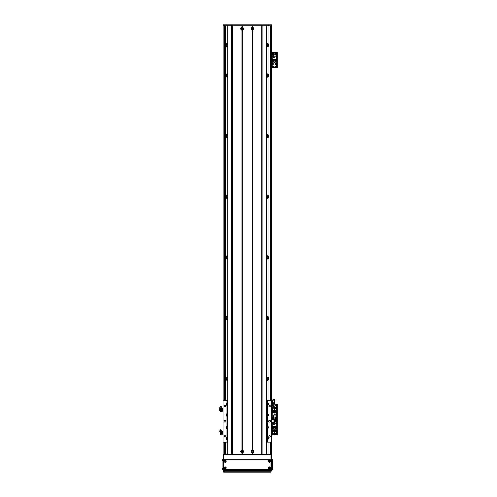 <?xml version="1.0" encoding="UTF-8"?>
<svg xmlns="http://www.w3.org/2000/svg" width="497" height="497" viewBox="0 0 497 497"><rect width="100%" height="100%" fill="white"/><g stroke="black" fill="none" stroke-linecap="round" stroke-linejoin="round"><path stroke-width="0.75" d="M226.247 43.984L225.787 44.817L226.247 46.351M226.39 46.482L226.719 46.681L226.415 45.171L226.974 44.27A1 1 0 0 1 227.763 44.227M226.719 43.655L226.719 44.45L226.719 43.655L226.39 43.854M227.763 46.799A1.665 1.665 0 0 1 225.75 45.171A1.665 1.665 0 0 1 227.763 43.537M266.796 44.227A1 1 0 0 1 267.585 44.27L267.585 46.066A1 1 0 0 1 266.796 46.109M267.815 43.643L267.846 44.45M267.84 45.886L267.815 46.693M227.763 46.109A1 1 0 0 1 226.974 46.066L226.719 46.681M226.744 46.693L226.719 45.886M226.719 44.45L226.744 43.643M268.318 46.351L268.778 45.519L268.318 43.984M267.84 46.681L268.175 46.482M268.175 43.854L267.84 43.655M266.796 43.537A1.665 1.665 0 0 1 268.815 45.171A1.665 1.665 0 0 1 266.796 46.799M227.763 76.432A1 1 0 0 1 226.974 76.389L226.415 75.494L226.719 73.978L226.39 74.177M266.796 74.556A1 1 0 0 1 267.585 74.593L267.585 76.389A1 1 0 0 1 266.796 76.432M267.815 73.966L267.84 74.774M226.719 73.978L226.974 74.593A1 1 0 0 1 227.763 74.556M227.763 137.085A1 1 0 0 1 226.974 137.042L226.415 136.147L226.974 135.246A1 1 0 0 1 227.763 135.203M227.763 197.731A1 1 0 0 1 226.974 197.694L226.415 196.793L226.974 195.899A1 1 0 0 1 227.763 195.855M227.763 258.384A1 1 0 0 1 226.974 258.341L226.415 257.446L226.974 256.551A1 1 0 0 1 227.763 256.508M227.763 319.037A1 1 0 0 1 226.974 318.993L226.415 318.099L226.974 317.198A1 1 0 0 1 227.763 317.161M227.763 379.689A1 1 0 0 1 226.974 379.646L226.415 378.745L226.974 377.85A1 1 0 0 1 227.763 377.807M226.247 377.565L225.787 378.391L226.247 379.932M226.247 316.912L225.787 317.745L226.247 319.285M226.247 256.259L225.787 257.092L226.247 258.633M226.247 195.607L225.787 196.439L226.247 197.98M226.247 134.96L225.787 135.793L226.247 137.327M226.247 74.308L225.787 75.14L226.247 76.681M226.719 74.774L226.744 73.966M226.787 438.621L226.974 438.503A1 1 0 0 1 227.763 438.46M268.175 74.177L267.84 73.978M268.318 76.681L268.778 75.848L268.318 74.308M268.318 137.327L268.778 136.501L268.318 134.96M268.318 197.98L268.778 197.147L268.318 195.607M268.318 258.633L268.778 257.8L268.318 256.259M268.318 319.285L268.778 318.453L268.318 316.912M268.318 379.932L268.778 379.099L268.318 377.565M266.796 377.807A1 1 0 0 1 267.585 377.85L267.585 379.646A1 1 0 0 1 266.796 379.689M266.796 317.161A1 1 0 0 1 267.585 317.198L267.585 318.993A1 1 0 0 1 266.796 319.037M266.796 256.508A1 1 0 0 1 267.585 256.551L267.585 258.341A1 1 0 0 1 266.796 258.384M266.796 195.855A1 1 0 0 1 267.585 195.899L267.585 197.694A1 1 0 0 1 266.796 197.731M266.796 135.203A1 1 0 0 1 267.585 135.246L267.585 137.042A1 1 0 0 1 266.796 137.085M227.763 437.77A1.665 1.665 0 0 0 226.93 437.801M227.763 377.117A1.665 1.665 0 0 0 225.75 378.745A1.665 1.665 0 0 0 227.763 380.379M227.763 316.465A1.665 1.665 0 0 0 225.75 318.099A1.665 1.665 0 0 0 227.763 319.726M227.763 255.812A1.665 1.665 0 0 0 225.75 257.446A1.665 1.665 0 0 0 227.763 259.08M227.763 195.166A1.665 1.665 0 0 0 225.75 196.793A1.665 1.665 0 0 0 227.763 198.427M227.763 134.513A1.665 1.665 0 0 0 225.75 136.147A1.665 1.665 0 0 0 227.763 137.775M227.763 73.86A1.665 1.665 0 0 0 225.75 75.494A1.665 1.665 0 0 0 227.763 77.122M266.796 77.122A1.665 1.665 0 0 0 268.815 75.494A1.665 1.665 0 0 0 266.796 73.86M266.796 137.775A1.665 1.665 0 0 0 268.815 136.147A1.665 1.665 0 0 0 266.796 134.513M266.796 198.427A1.665 1.665 0 0 0 268.815 196.793A1.665 1.665 0 0 0 266.796 195.166M266.796 259.08A1.665 1.665 0 0 0 268.815 257.446A1.665 1.665 0 0 0 266.796 255.812M266.796 319.726A1.665 1.665 0 0 0 268.815 318.099A1.665 1.665 0 0 0 266.796 316.465M266.796 380.379A1.665 1.665 0 0 0 268.815 378.745A1.665 1.665 0 0 0 266.796 377.117M267.635 437.801A1.665 1.665 0 0 0 266.796 437.77M270.635 400.278L270.635 25.757L271.542 25.757L271.542 460.626L272.449 460.626L272.449 459.719L271.542 459.719L272.449 459.719M223.023 24.85L223.023 25.757L223.93 25.757L223.93 400.278M267.846 77.01L267.84 76.209L267.846 77.01L268.175 76.805M226.744 77.023L226.719 76.209M267.846 76.209L267.815 77.023M226.39 76.805L226.719 77.01M267.846 137.657L267.84 136.861L267.846 137.657L268.175 137.458M268.175 134.83L267.84 134.631L267.84 135.426L267.846 134.631M226.744 137.669L226.719 136.861M226.719 135.426L226.744 134.619M267.815 134.619L267.846 135.426M267.846 136.861L267.815 137.669M226.39 137.458L226.719 137.657M226.719 134.631L226.39 134.83M267.846 198.309L267.84 197.514L267.846 198.309L268.175 198.11M268.175 195.483L267.84 195.278L267.84 196.079L267.846 195.284M226.744 198.322L226.719 197.514M226.719 196.079L226.744 195.271M267.815 195.271L267.846 196.079M267.846 197.514L267.815 198.322M226.39 198.11L226.719 198.309M226.719 195.278L226.39 195.483M267.846 258.962L267.846 258.16L267.846 258.962L268.175 258.757M268.175 256.135L267.84 255.93L267.846 256.732L267.846 255.93M226.744 258.974L226.719 258.167M226.719 256.725L226.744 255.918M267.815 255.918L267.846 256.732M267.846 258.16L267.815 258.974M226.39 258.757L226.719 258.962M226.719 255.93L226.39 256.135M267.846 319.608L267.84 318.813L267.846 319.608L268.175 319.409M268.175 316.782L267.84 316.583L267.84 317.378L267.846 316.583M226.744 319.621L226.719 318.813M226.719 317.378L226.744 316.57M267.815 316.57L267.846 317.378M267.846 318.813L267.815 319.621M226.39 319.409L226.719 319.614M226.719 316.583L226.39 316.782M267.846 380.261L267.84 379.466L267.846 380.261L268.175 380.062M268.175 377.434L267.84 377.235L267.84 378.031L267.846 377.235M226.744 380.273L226.719 379.466M226.719 378.031L226.744 377.223M267.815 377.223L267.846 378.031M267.846 379.466L267.815 380.273M226.39 380.062L226.719 380.261M226.719 377.235L226.39 377.434M266.796 438.46A1 1 0 0 1 267.585 438.503L267.777 438.621M223.023 25.757L223.023 400.278L226.961 400.278L226.961 402.763A1.441 1.441 0 0 0 226.961 405.378L226.961 413.678A1.441 1.441 0 0 0 226.961 416.293L226.961 426.115A1.441 1.441 0 0 0 226.961 428.725L226.961 437.031A1.441 1.441 0 0 0 226.961 439.646L226.961 442.125L223.023 442.125L223.023 470.634A0.609 0.609 0 0 0 223.625 471.243A0.609 0.609 0 0 1 223.023 470.634L223.625 470.634L223.625 454.562L223.023 454.562M274.866 409.248A0.758 0.758 -90 0 1 275.99 409.124A0.758 0.758 -90 0 1 275.99 410.255A0.758 0.758 -90 0 1 274.866 410.124M275.86 407.869A0.373 0.373 -90 0 1 275.301 408.192A0.373 0.373 -90 0 1 275.301 407.546A0.373 0.373 -90 0 1 275.86 407.869M275.705 405.44A0.373 0.373 -90 0 1 275.145 405.763A0.373 0.373 -90 0 1 275.145 405.117A0.373 0.373 -90 0 1 275.705 405.44M273.58 418.176A0.373 0.373 -90 0 1 273.021 418.499A0.373 0.373 -90 0 1 273.021 417.853A0.373 0.373 -90 0 1 273.58 418.176M275.705 418.176A0.373 0.373 -90 0 1 275.145 418.499A0.373 0.373 -90 0 1 275.145 417.853A0.373 0.373 -90 0 1 275.705 418.176M273.58 405.44A0.373 0.373 -90 0 1 273.021 405.763A0.373 0.373 -90 0 1 273.021 405.117A0.373 0.373 -90 0 1 273.58 405.44M272.797 407.602A0.373 0.373 -90 0 1 273.431 407.869A0.373 0.373 -90 0 1 272.698 407.969M277.301 418.48L276.817 418.48L276.817 419.393L277.301 419.393L277.301 404.229L276.817 404.229L276.817 405.136L277.301 405.136M276.817 418.48L276.817 405.136M271.542 404.229L272.35 404.229M273.176 404.229L277.301 404.229M272.176 419.685L271.542 419.393L276.817 419.393L276.817 420.3L277.301 420.3L277.301 419.393L276.699 419.393L276.699 404.229M272.679 418.176A0.528 0.528 -90 0 1 273.474 417.716A0.528 0.528 -90 0 1 273.474 418.636A0.528 0.528 -90 0 1 272.679 418.176M274.804 418.176A0.528 0.528 -90 0 1 275.599 417.716A0.528 0.528 -90 0 1 275.599 418.636A0.528 0.528 -90 0 1 274.804 418.176M276.332 415.007L276.332 412.721L272.207 412.721L272.207 419.238L276.332 419.238L276.332 415.007L275.027 415.007L275.027 417.12L276.332 417.12M275.214 413.964L274.238 413.964L274.238 414.933L275.214 414.933L275.214 413.964M275.959 411.566L276.245 412.721M272.35 411.566L272.3 412.721M274.114 411.566L274.431 411.566M274.884 411.566L275.201 411.566M273.344 411.653L273.344 412.721M272.89 411.665L272.89 412.721M274.866 410.553L274.866 408.105L274.506 408.105L274.506 410.578L274.866 410.938L274.058 410.82L274.114 412.721M273.661 411.646L273.661 412.721M274.866 410.839L274.884 412.721M274.431 410.882L274.431 412.721M275.201 412.721L275.201 410.839L275.959 410.839L275.959 412.721M272.207 415.007L275.027 415.007M275.027 417.12L272.207 417.12M273.512 415.007L273.512 417.12M275.183 414.902L275.183 413.995L274.269 413.995L274.269 414.902L275.183 414.902M241.635 451.531A0.491 0.491 0 0 1 242.374 451.102A0.491 0.491 0 0 1 242.374 451.953A0.491 0.491 0 0 1 241.635 451.531M251.948 451.531A0.491 0.491 0 0 1 252.681 451.102A0.491 0.491 0 0 1 252.681 451.953A0.491 0.491 0 0 1 251.948 451.531M241.853 28.385L242.617 28.795L241.853 29.199L241.853 28.385C242.785 28.658 242.785 28.925 241.853 29.199L241.853 28.385M252.712 29.199C251.78 28.925 251.78 28.658 252.712 28.385L252.712 29.199L251.948 28.795L252.712 28.385L252.712 29.199M252.93 28.795A0.491 0.491 0 0 1 252.19 29.217A0.491 0.491 0 0 1 252.19 28.366A0.491 0.491 0 0 1 252.93 28.795M242.617 28.795A0.491 0.491 0 0 1 241.877 29.217A0.491 0.491 0 0 1 241.877 28.366A0.491 0.491 0 0 1 242.617 28.795M241.635 28.795A0.491 0.491 0 0 1 242.374 28.366A0.491 0.491 0 0 1 242.374 29.217A0.491 0.491 0 0 1 241.635 28.795M251.948 28.795A0.491 0.491 0 0 1 252.681 28.366A0.491 0.491 0 0 1 252.681 29.217A0.491 0.491 0 0 1 251.948 28.795M271.542 422.717L274.574 422.717L274.574 419.685L271.542 419.685M223.023 442.125L223.023 400.278M225.905 421.201A0.907 0.907 0 0 0 224.538 420.419A0.907 0.907 0 0 0 224.538 421.99A0.907 0.907 0 0 0 225.905 421.201M225.737 406.043A0.745 0.745 0 0 0 224.619 405.397A0.745 0.745 0 0 0 224.619 406.689A0.745 0.745 0 0 0 225.737 406.043M225.737 436.366A0.745 0.745 0 0 0 224.619 435.72A0.745 0.745 0 0 0 224.619 437.012A0.745 0.745 0 0 0 225.737 436.366M271.542 442.125L267.597 442.125L267.597 439.646A1.441 1.441 0 0 0 267.597 437.031L267.597 428.725A1.441 1.441 0 0 0 267.597 426.115L267.597 416.293A1.441 1.441 0 0 0 267.597 413.678L267.597 405.378A1.441 1.441 0 0 0 267.597 402.763L267.597 400.278L271.542 400.278M270.48 421.201A0.907 0.907 0 0 0 269.113 420.419A0.907 0.907 0 0 0 269.113 421.99A0.907 0.907 0 0 0 270.48 421.201M270.318 436.366A0.745 0.745 0 0 0 269.2 435.72A0.745 0.745 0 0 0 269.2 437.012A0.745 0.745 0 0 0 270.318 436.366M270.318 406.043A0.745 0.745 0 0 0 269.2 405.397A0.745 0.745 0 0 0 269.2 406.689A0.745 0.745 0 0 0 270.318 406.043M267.423 405.446A1.441 1.441 0 0 0 267.597 405.378L266.995 405.509A1.441 1.441 0 0 1 266.796 405.496M266.796 402.645A1.441 1.441 0 0 1 266.995 402.626L267.597 402.763A1.441 1.441 0 0 0 267.423 402.694M266.796 400.278L267.597 400.278M226.961 400.278L227.763 400.278M267.597 442.125L266.796 442.125M227.763 442.125L226.961 442.125M227.011 402.744A1.441 1.441 0 0 0 226.961 402.763L227.57 402.626A1.441 1.441 0 0 1 227.763 402.645M227.763 405.496A1.441 1.441 0 0 1 227.57 405.509L226.961 405.378A1.441 1.441 0 0 0 227.011 405.397M227.011 413.659A1.441 1.441 0 0 0 226.961 413.678L227.57 413.547A1.441 1.441 0 0 1 227.763 413.56M227.763 416.411A1.441 1.441 0 0 1 227.57 416.43L226.961 416.293A1.441 1.441 0 0 0 227.011 416.312M227.011 426.091A1.441 1.441 0 0 0 226.961 426.115L227.57 425.979A1.441 1.441 0 0 1 227.763 425.991M227.763 428.849A1.441 1.441 0 0 1 227.57 428.861L226.961 428.725A1.441 1.441 0 0 0 227.011 428.749M227.011 437.012A1.441 1.441 0 0 0 226.961 437.031L227.57 436.894A1.441 1.441 0 0 1 227.763 436.913M227.763 439.764A1.441 1.441 0 0 1 227.57 439.777L226.961 439.646A1.441 1.441 0 0 0 227.011 439.665M267.423 439.715A1.441 1.441 0 0 0 267.597 439.646L266.995 439.777A1.441 1.441 0 0 1 266.796 439.764M266.796 436.913A1.441 1.441 0 0 1 266.995 436.894L267.597 437.031A1.441 1.441 0 0 0 267.423 436.962M267.423 428.793A1.441 1.441 0 0 0 267.597 428.725L266.995 428.861A1.441 1.441 0 0 1 266.796 428.849M266.796 425.991A1.441 1.441 0 0 1 266.995 425.979L267.597 426.115A1.441 1.441 0 0 0 267.423 426.047M267.423 416.362A1.441 1.441 0 0 0 267.597 416.293L266.995 416.43A1.441 1.441 0 0 1 266.796 416.411M266.796 413.56A1.441 1.441 0 0 1 266.995 413.547L267.597 413.678A1.441 1.441 0 0 0 267.423 413.61M227.763 437.528A0.832 0.832 0 0 0 226.738 438.335A0.832 0.832 0 0 0 227.763 439.149M227.763 414.175A0.832 0.832 0 0 0 226.738 414.989A0.832 0.832 0 0 0 227.763 415.796M266.796 428.234A0.832 0.832 0 0 0 267.827 427.42A0.832 0.832 0 0 0 266.796 426.606M266.796 404.881A0.832 0.832 0 0 0 267.827 404.067A0.832 0.832 0 0 0 266.796 403.26M266.796 415.796A0.832 0.832 0 0 0 267.827 414.989A0.832 0.832 0 0 0 266.796 414.175M266.796 439.149A0.832 0.832 0 0 0 267.827 438.335A0.832 0.832 0 0 0 266.796 437.528M227.763 403.26A0.832 0.832 0 0 0 226.738 404.067A0.832 0.832 0 0 0 227.763 404.881M227.763 426.606A0.832 0.832 0 0 0 226.738 427.42A0.832 0.832 0 0 0 227.763 428.234M241.94 30.162A1.379 1.379 0 0 1 241.94 27.428L242.319 27.428A1.379 1.379 0 0 1 242.319 30.162L241.94 30.162L241.94 450.164L242.319 450.164A1.379 1.379 0 0 1 242.319 452.897L241.94 452.897A1.379 1.379 0 0 1 241.94 450.164M241.443 28.795A0.683 0.683 0 0 0 242.468 29.385A0.683 0.683 0 0 0 242.468 28.199A0.683 0.683 0 0 0 241.443 28.795M241.443 451.531A0.683 0.683 0 0 0 242.468 452.121A0.683 0.683 0 0 0 242.468 450.941A0.683 0.683 0 0 0 241.443 451.531M252.246 452.897A1.379 1.379 0 0 1 252.246 450.164L252.625 450.164A1.379 1.379 0 0 1 252.625 452.897L252.246 452.897L252.246 454.562L242.319 454.562L242.319 452.897M251.755 451.531A0.683 0.683 0 0 0 252.78 452.121A0.683 0.683 0 0 0 252.78 450.941A0.683 0.683 0 0 0 251.755 451.531M252.246 30.162A1.379 1.379 0 0 1 252.246 27.428L252.625 27.428A1.379 1.379 0 0 1 252.625 30.162L252.246 30.162L252.246 450.164M251.755 28.795A0.683 0.683 0 0 0 252.78 29.385A0.683 0.683 0 0 0 252.78 28.199A0.683 0.683 0 0 0 251.755 28.795M227.763 454.562L227.763 25.757L241.94 25.757L241.94 27.428M241.94 452.897L241.94 454.562L232.776 454.562L232.776 25.757L266.796 25.757L266.796 454.562M242.126 27.565L242.126 25.757M242.126 454.562L242.126 452.755M252.439 27.565L252.439 25.757M252.439 450.301L252.439 30.019M252.625 27.428L252.625 25.757L261.789 25.757L261.789 454.562L252.625 454.562L252.625 452.897M252.439 454.562L252.439 452.755M242.319 27.428L242.319 25.757L252.246 25.757L252.246 27.428M242.126 450.301L242.126 30.019M223.159 24.85L271.542 24.85L271.542 25.757M270.026 24.85L270.026 25.757L266.771 25.757L266.771 454.562M227.794 454.562L227.794 25.757L224.538 25.757L224.538 24.85M227.57 24.85L227.57 25.757M266.995 24.85L266.995 25.757M274.723 429.097A0.758 0.758 -90 0 1 275.866 428.439A0.758 0.758 -90 0 1 275.866 429.75A0.758 0.758 -90 0 1 274.723 429.097M273.157 429.824A0.758 0.758 -90 0 1 273.232 428.346A0.758 0.758 -90 0 1 273.729 429.756M272.977 430.551A0.373 0.373 -90 0 1 273.431 430.918A0.373 0.373 -90 0 1 272.747 431.123M275.705 420.605A0.373 0.373 -90 0 1 275.145 420.928A0.373 0.373 -90 0 1 275.145 420.282A0.373 0.373 -90 0 1 275.705 420.605M275.705 433.341A0.373 0.373 -90 0 1 275.145 433.664A0.373 0.373 -90 0 1 275.145 433.017A0.373 0.373 -90 0 1 275.705 433.341M275.86 430.918A0.373 0.373 -90 0 1 275.301 431.241A0.373 0.373 -90 0 1 275.301 430.595A0.373 0.373 -90 0 1 275.86 430.918M277.301 433.645L276.817 433.645L276.817 434.552L277.301 434.552L277.301 420.3M276.817 433.645L276.817 420.3M272.176 410.454L272.176 419.393L276.699 419.393L276.699 434.552L277.301 434.552M271.542 434.552L272.35 434.552M274.108 434.552L276.699 434.552M275.866 420.605A0.528 0.528 -90 0 1 275.065 421.065A0.528 0.528 -90 0 1 275.065 420.145A0.528 0.528 -90 0 1 275.866 420.605M272.207 422.717L272.207 426.066L276.332 426.066L276.332 419.543L272.207 419.685M273.512 422.717L273.512 423.773L272.207 423.773M273.331 424.817L274.301 424.817L274.301 423.848L273.331 423.848L273.331 424.817M272.586 427.215L272.3 426.066M275.655 427.215L276.245 427.215L276.245 426.066M275.201 427.215L274.884 427.215M274.431 427.215L274.114 427.215M273.661 427.215L273.344 427.215M275.655 426.066L275.655 427.942L275.201 427.942L275.201 426.066M274.884 426.066L274.884 427.942L274.431 427.942L274.431 426.066M274.114 426.066L274.114 427.942L273.661 427.942L273.661 426.066M273.344 426.066L273.344 427.942L272.586 427.942L272.586 426.066M276.332 423.773L273.512 423.773M274.574 421.667L276.332 421.667M275.027 423.773L275.027 421.667M273.362 423.879L273.362 424.792L274.269 424.792L274.269 423.879L273.362 423.879M274.723 62.156A0.758 0.758 -90 0 1 275.866 61.504A0.758 0.758 -90 0 1 275.866 62.815A0.758 0.758 -90 0 1 274.723 62.156M272.604 62.156A0.758 0.758 -90 0 1 273.741 61.504A0.758 0.758 -90 0 1 273.741 62.815A0.758 0.758 -90 0 1 272.604 62.156M273.431 63.976A0.373 0.373 -90 0 1 272.872 64.299A0.373 0.373 -90 0 1 272.872 63.653A0.373 0.373 -90 0 1 273.431 63.976M275.705 53.67A0.373 0.373 -90 0 1 275.145 53.987A0.373 0.373 -90 0 1 275.145 53.347A0.373 0.373 -90 0 1 275.705 53.67M273.58 66.405A0.373 0.373 -90 0 1 273.021 66.728A0.373 0.373 -90 0 1 273.021 66.082A0.373 0.373 -90 0 1 273.58 66.405M275.705 66.405A0.373 0.373 -90 0 1 275.145 66.728A0.373 0.373 -90 0 1 275.145 66.082A0.373 0.373 -90 0 1 275.705 66.405M273.58 53.67A0.373 0.373 -90 0 1 273.021 53.987A0.373 0.373 -90 0 1 273.021 53.347A0.373 0.373 -90 0 1 273.58 53.67M275.86 63.976A0.373 0.373 -90 0 1 275.301 64.299A0.373 0.373 -90 0 1 275.301 63.653A0.373 0.373 -90 0 1 275.86 63.976M277.301 66.704L276.817 66.704L276.817 67.617L277.301 67.617L277.301 52.452L276.817 52.452L276.817 53.365L277.301 53.365M276.817 66.704L276.817 53.365M271.542 52.452L277.301 52.452M277.301 67.617L276.699 67.617L276.699 52.452M271.542 67.617L276.699 67.617M275.866 53.67A0.528 0.528 -90 0 1 275.065 54.123A0.528 0.528 -90 0 1 275.065 53.21A0.528 0.528 -90 0 1 275.866 53.67M273.741 53.67A0.528 0.528 -90 0 1 272.946 54.123A0.528 0.528 -90 0 1 272.946 53.21A0.528 0.528 -90 0 1 273.741 53.67M272.207 56.838L272.207 59.124L276.332 59.124L276.332 52.607L272.207 52.607L272.207 56.838L273.512 56.838L273.512 54.726L272.207 54.726M273.331 57.882L274.301 57.882L274.301 56.913L273.331 56.913L273.331 57.882M272.586 60.28L272.3 59.124M275.655 60.28L276.245 60.28L276.245 59.124M275.201 60.28L274.884 60.28M274.431 60.28L274.114 60.28M273.661 60.28L273.344 60.28M275.655 59.124L275.655 61.007L275.201 61.007L275.201 59.124M274.884 59.124L274.884 61.007L274.431 61.007L274.431 59.124M274.114 59.124L274.114 61.007L273.661 61.007L273.661 59.124M273.344 59.124L273.344 61.007L272.586 61.007L272.586 59.124M276.332 56.838L273.512 56.838M273.512 54.726L276.332 54.726M275.027 56.838L275.027 54.726M273.362 56.944L273.362 57.851L274.269 57.851L274.269 56.944L273.362 56.944M223.023 408.404L222.215 408.677M223.023 409.385L222.619 408.801M223.023 410.51L222.662 410.51L222.662 409.385M223.023 410.652L222.662 410.51M222.662 410.652L222.619 410.056M222.619 408.988L222.619 409.839M220.991 411.392L222.215 411.678L220.457 411.485L220.78 411.64L221.575 410.466L222.215 410.479L222.215 411.671A2525.313 1479.625 -179.5 0 1 220.792 411.64L221.848 409.919M221.575 410.466L222.215 409.994L222.202 408.018M221.873 408.018L222.215 410.479M222.209 408.18L222.209 408.043C221.177 405.962 220.339 405.894 219.699 407.851L219.699 407.987C220.339 406.037 221.177 406.099 222.209 408.18L221.904 408.18C220.985 406.391 220.345 406.416 219.991 408.261L219.985 408.18M220.457 410.87L220.457 411.193A132.898 126.337 -0 0 0 220.606 411.044L220.606 410.808M220.544 410.808L220.997 411.236M219.699 408.261L220.059 408.105L220.059 410.944L219.699 410.938L219.699 407.987M221.606 410.336L221.606 408.267L220.544 408.242M220.301 410.82L220.301 408.223M220.059 410.882L220.059 408.161M220.774 410.802L221.295 410.795M223.023 431.75L222.619 431.837M223.023 432.738L222.662 432.738M223.023 433.862L222.619 433.191M223.023 434.005L222.662 433.862M222.662 434.005L222.215 433.726M222.619 433.409L222.619 433.918M220.991 434.738L222.215 435.03L220.457 434.838L220.78 434.993L221.575 433.819L222.215 433.831L222.215 435.024A2525.313 1479.625 -179.5 0 1 220.792 434.987L221.848 433.272M221.575 433.819L222.215 433.347L222.202 431.371M221.873 431.371L222.215 433.831M222.209 431.533L222.209 431.39C221.177 429.309 220.339 429.246 219.699 431.197L219.699 431.34C220.339 429.389 221.177 429.451 222.209 431.533L221.904 431.533C220.985 429.737 220.345 429.762 219.991 431.613L219.985 431.533M220.457 434.223L220.457 434.54A132.898 126.337 -0 0 0 220.606 434.397L220.606 434.154M220.301 434.173L220.997 434.589M221.606 433.682L221.606 431.62L220.544 431.589L220.544 434.173M220.059 434.229L220.059 431.514M220.774 434.154L221.295 434.142M271.542 431.75L271.94 431.812L271.94 433.918M271.542 434.005L271.94 433.608M271.542 433.024L271.902 433.024M271.542 431.893L271.902 431.893M271.902 431.75L272.35 432.03M271.94 433.421L271.94 432.564M271.94 432.353L271.94 431.837M272.35 432.409L272.716 432.409L272.716 431.371L272.35 431.371L272.35 434.148L273.567 434.136L273.785 434.67L274.108 434.515L273.766 434.987A2525.313 1479.625 179.5 0 1 272.35 435.024L272.35 434.595M272.716 432.409L272.872 432.713L272.35 432.713M273.791 434.074L273.959 434.074A132.898 126.337 180 0 0 274.108 434.223L274.108 434.515M273.567 434.136L272.872 432.713M273.418 433.838L273.791 434.272M273.766 434.62A2457.957 3.709 179.6 0 0 272.35 434.633M272.356 431.39C273.387 429.309 274.22 429.246 274.866 431.197L274.506 431.452L274.506 433.924L274.866 433.9L274.58 431.39M274.574 431.471C274.214 429.625 273.58 429.594 272.66 431.39M274.574 431.613C274.214 429.762 273.58 429.737 272.66 431.533M272.716 431.669L272.959 432.881M274.866 433.9L274.506 434.297M274.506 431.514L274.506 433.862M273.791 433.825L274.263 433.813M273.791 434.036L274.866 434.067M274.506 434.229L274.058 434.173M274.015 433.831L274.263 431.576M271.542 408.404L271.94 408.459L271.94 410.255M271.542 410.652L272.35 410.379M271.542 409.671L271.902 409.671M271.542 408.546L271.902 408.546M271.94 409L271.902 408.404M271.94 410.068L271.94 409.217M272.35 409.056L272.716 409.062L272.716 408.018L272.35 408.018L272.35 411.255L272.35 410.795L273.567 410.783L273.785 411.323L274.108 411.162L273.766 411.64A2525.313 1479.625 179.5 0 1 272.35 411.671L272.35 411.243M272.716 409.062L272.872 409.366L272.35 409.366M273.791 410.727L273.959 410.727A132.898 126.337 180 0 0 274.108 410.87L274.108 411.162M273.567 410.783L272.872 409.366M273.418 410.485L273.791 410.92M273.766 411.274A2457.957 3.709 179.6 0 0 272.35 411.28M272.356 408.043C273.387 405.962 274.22 405.894 274.866 407.851L274.574 408.118C274.214 406.273 273.58 406.248 272.66 408.043M274.574 408.261C274.214 406.416 273.58 406.391 272.66 408.18M272.716 408.317L272.959 409.534M274.506 408.161L274.506 410.51M274.263 408.223L274.263 410.466M273.791 410.69L274.866 410.715M271.542 400.973L271.94 401.029L271.94 403.142M271.542 403.222L271.94 402.825M271.542 402.241L271.902 402.241M271.542 401.116L271.902 401.116M271.902 400.973L272.35 401.247M271.94 402.638L271.94 401.787M271.94 401.57L271.94 401.06M272.35 401.626L272.716 401.632L272.716 400.594L272.35 400.594L272.35 403.365L273.567 403.353L273.785 403.893L274.108 403.732L273.766 404.21A2525.313 1479.625 179.5 0 1 272.35 404.241L272.35 403.819M272.716 401.632L272.872 401.936L272.35 401.936M273.791 403.297L273.959 403.297A132.898 126.337 180 0 0 274.108 403.44L274.108 403.732M273.567 403.353L272.872 401.936M273.418 403.055L273.791 403.489M273.766 403.844A2457.957 3.709 179.6 0 0 272.35 403.85M272.356 400.613C273.387 398.532 274.22 398.464 274.866 400.42L274.506 400.675L274.506 403.148L274.866 403.123L274.58 400.607M274.574 400.688C274.214 398.842 273.58 398.818 272.66 400.613M274.574 400.831C274.214 398.985 273.58 398.961 272.66 400.756M272.716 400.886L272.959 402.104M274.866 403.123L274.506 403.514M274.506 400.731L274.506 403.086M273.791 403.042L274.263 403.036M273.791 403.26L274.866 403.284M274.506 403.452L274.058 403.39M274.015 403.048L274.263 400.793M272.449 460.626L272.449 468.509L271.542 468.509L271.542 470.634A0.609 0.609 0 0 1 270.933 471.243A0.609 0.609 0 0 0 271.542 470.634L270.933 470.634L270.933 471.243L270.026 471.243L270.026 472.15L270.933 472.15L270.933 471.243L270.933 472.15M271.542 470.634L271.542 454.562L270.933 454.562L270.933 470.634L223.625 470.634L223.625 471.243L270.933 471.243M269.79 467.907A0.373 0.373 0 0 1 269.231 468.23A0.373 0.373 0 0 1 269.231 467.584A0.373 0.373 0 0 1 269.79 467.907M225.514 467.907A0.373 0.373 0 0 1 224.955 468.23A0.373 0.373 0 0 1 224.955 467.584A0.373 0.373 0 0 1 225.514 467.907M225.514 461.235A0.373 0.373 0 0 1 224.955 461.558A0.373 0.373 0 0 1 224.955 460.912A0.373 0.373 0 0 1 225.514 461.235M269.79 461.235A0.373 0.373 0 0 1 269.231 461.558A0.373 0.373 0 0 1 269.231 460.912A0.373 0.373 0 0 1 269.79 461.235M223.625 454.562L270.933 454.562M270.026 472.15L224.538 472.15L224.538 471.243L270.026 471.243M224.538 471.243L223.625 471.243L223.625 472.15L224.538 472.15M272.449 469.423L271.542 469.423L272.449 469.423L272.449 468.509M271.542 468.509L271.542 460.626M268.902 461.235A0.516 0.516 0 0 0 269.678 461.682A0.516 0.516 0 0 0 269.678 460.787A0.516 0.516 0 0 0 268.902 461.235M268.374 461.235A1.044 1.044 0 0 1 269.939 460.328A1.044 1.044 0 0 1 269.939 462.142A1.044 1.044 0 0 1 268.374 461.235M224.625 467.907A0.516 0.516 0 0 0 225.402 468.348A0.516 0.516 0 0 0 225.402 467.46A0.516 0.516 0 0 0 224.625 467.907M224.097 467.907A1.044 1.044 0 0 1 225.669 467A1.044 1.044 0 0 1 225.669 468.808A1.044 1.044 0 0 1 224.097 467.907M224.625 461.235A0.516 0.516 0 0 0 225.402 461.682A0.516 0.516 0 0 0 225.402 460.787A0.516 0.516 0 0 0 224.625 461.235M224.097 461.235A1.044 1.044 0 0 1 225.669 460.328A1.044 1.044 0 0 1 225.669 462.142A1.044 1.044 0 0 1 224.097 461.235M268.902 467.907A0.516 0.516 0 0 0 269.678 468.348A0.516 0.516 0 0 0 269.678 467.46A0.516 0.516 0 0 0 268.902 467.907M268.374 467.907A1.044 1.044 0 0 1 269.939 467A1.044 1.044 0 0 1 269.939 468.808A1.044 1.044 0 0 1 268.374 467.907M223.625 460.626A0.907 0.907 0 0 1 224.538 459.719L270.026 459.719A0.907 0.907 0 0 1 270.933 460.626L270.933 468.509A0.907 0.907 0 0 1 270.026 469.423L224.538 469.423A0.907 0.907 0 0 1 223.625 468.509L223.625 460.626M223.023 468.509L222.109 468.509L222.109 469.423L223.023 469.423L222.109 469.423M222.109 468.509L222.109 460.626L223.023 460.626M222.109 459.719L223.023 459.719L222.109 459.719L222.109 460.626M267.653 46.028L267.653 46.755M267.653 73.904L267.653 74.631M267.585 46.066L267.585 46.774M267.585 73.885L267.585 74.593M226.912 46.028L226.912 46.755M226.912 73.904L226.912 74.631M226.912 43.581L226.912 44.308M226.974 46.066L226.974 46.774M226.974 73.885L226.974 74.593M226.974 43.562L226.974 44.27M226.974 76.389L226.974 77.103M226.974 134.538L226.974 135.246M226.974 137.042L226.974 137.75M226.974 195.184L226.974 195.899M226.974 197.694L226.974 198.402M226.974 255.837L226.974 256.551M226.974 258.341L226.974 259.055M226.974 316.49L226.974 317.198M226.974 318.993L226.974 319.708M226.974 377.142L226.974 377.85M226.974 379.646L226.974 380.354M226.974 437.789L226.974 438.503M226.912 379.609L226.912 380.335M226.912 437.826L226.912 438.534M226.912 318.962L226.912 319.683M226.912 377.161L226.912 377.888M226.912 258.31L226.912 259.036M226.912 316.508L226.912 317.235M226.912 197.657L226.912 198.384M226.912 255.856L226.912 256.582M226.912 137.004L226.912 137.731M226.912 195.209L226.912 195.93M267.585 379.646L267.585 380.354M267.585 437.789L267.585 438.503M267.653 379.609L267.653 380.335M267.653 437.826L267.653 438.534M267.585 318.993L267.585 319.708M267.585 377.142L267.585 377.85M267.653 318.962L267.653 319.683M267.653 377.161L267.653 377.888M267.585 258.341L267.585 259.055M267.585 316.49L267.585 317.198M267.653 258.31L267.653 259.036M267.653 316.508L267.653 317.235M267.585 197.694L267.585 198.402M267.585 255.837L267.585 256.551M267.653 197.657L267.653 198.384M267.653 255.856L267.653 256.582M267.585 137.042L267.585 137.75M267.585 195.184L267.585 195.899M267.653 137.004L267.653 137.731M267.653 195.209L267.653 195.93M267.585 76.389L267.585 77.103M267.585 134.538L267.585 135.246M267.653 76.358L267.653 77.085M267.653 134.557L267.653 135.283M267.653 43.581L267.653 44.308M267.585 43.562L267.585 44.27M226.912 76.358L226.912 77.085M226.912 134.557L226.912 135.283M223.93 442.125L223.93 454.562M268.976 25.757L268.976 400.278L268.964 25.757M268.976 442.125L268.976 454.562L268.964 442.125M270.175 25.757L270.175 400.278M270.175 442.125L270.175 454.562M270.635 442.125L270.635 454.562M225.588 25.757L225.588 400.278M225.588 442.125L225.588 454.562M224.383 25.757L224.383 400.278M224.383 442.125L224.383 454.562M272.176 408.602L272.176 404.229M271.635 422.717L271.635 419.685M273.94 419.685L273.94 422.717M227.57 402.626L227.57 400.278M227.57 413.547L227.57 405.509M227.57 425.979L227.57 416.43M227.57 436.894L227.57 428.861M227.57 442.125L227.57 439.777M266.995 442.125L266.995 439.777M266.995 436.894L266.995 428.861M266.995 425.979L266.995 416.43M266.995 413.547L266.995 405.509M266.995 402.626L266.995 400.278M242.002 27.447L242.002 25.757M242.002 454.562L242.002 452.879M242.25 27.447L242.25 25.757M242.25 454.562L242.25 452.879M252.314 27.447L252.314 25.757M252.314 450.183L252.314 30.137M252.563 27.447L252.563 25.757M252.563 450.183L252.563 30.137M252.625 450.164L252.625 30.162M262.913 454.562L262.901 24.85M252.563 454.562L252.563 452.879M252.314 454.562L252.314 452.879M242.319 450.164L242.319 30.162M242.25 450.183L242.25 30.137M242.002 450.183L242.002 30.137M231.652 454.562L231.664 24.85M268.51 24.85L268.51 25.757M226.054 24.85L226.054 25.757M227.868 24.85L227.868 25.757M232.789 24.85L232.789 25.757M261.776 24.85L261.776 25.757M266.696 24.85L266.696 25.757M272.176 434.552L272.176 433.806M272.176 431.955L272.176 422.717M272.176 67.617L272.176 52.452M225.601 454.562L225.601 442.125M225.601 400.278L225.601 25.757M222.215 410.379L222.619 410.597M222.215 432.03L222.619 431.812M271.94 433.949L272.35 433.726M273.959 434.987L272.35 435.03M272.959 431.62L274.015 431.589M272.35 408.677L271.94 408.459M273.959 411.64L272.35 411.678M272.959 408.267L274.015 408.242M271.94 403.166L272.35 402.949M273.959 404.21L272.35 404.247M272.959 400.837L274.015 400.812"/></g></svg>
